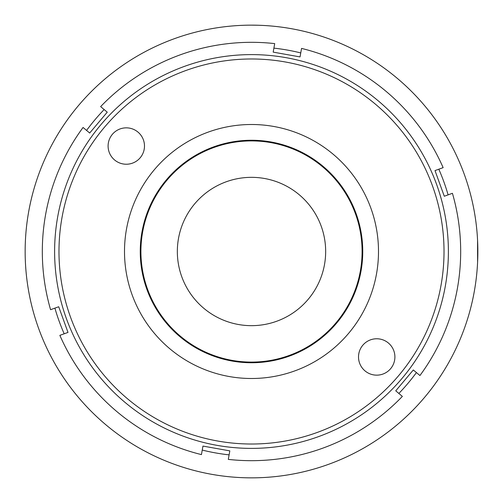 <?xml version="1.0" encoding="UTF-8"?>
<svg xmlns="http://www.w3.org/2000/svg" width="503" height="503" viewBox="0 0 503 503"><rect width="100%" height="100%" fill="white"/><g stroke="black" fill="none" stroke-linecap="round" stroke-linejoin="round"><path stroke-width="0.75" d="M257.064 141.047A110.591 110.591 0 0 0 141.047 245.936A110.591 110.591 0 0 0 245.936 361.953A110.591 110.591 0 0 0 361.953 257.064A110.591 110.591 0 0 0 257.064 141.047M269.495 142.236A110.735 110.735 0 0 0 142.236 233.505A110.735 110.735 0 0 0 233.505 360.764A110.735 110.735 0 0 0 360.764 269.495A110.735 110.735 0 0 0 269.495 142.236M477.561 240.094L477.599 262.189M201.439 454.599A209.179 209.179 0 0 1 59.863 335.356L67.999 332.408L58.713 306.755L50.577 309.697A209.179 209.179 0 0 1 83.064 127.466L89.679 133.037L107.252 112.169L100.638 106.598A209.179 209.179 0 0 1 274.701 43.61L273.179 52.123L300.04 56.914L301.561 48.401A209.179 209.179 0 0 1 443.137 167.644L435.001 170.592L444.287 196.245L452.423 193.303A209.179 209.179 0 0 1 419.936 375.534L413.321 369.963L395.748 390.831L402.362 396.402A209.179 209.179 0 0 1 228.299 459.39L229.821 450.877L202.961 446.086L201.439 454.599M124.662 402.086A196.88 196.88 0 0 1 100.914 124.662A196.88 196.88 0 0 1 378.338 100.914A196.88 196.88 0 0 1 402.086 378.338A196.88 196.88 0 0 1 124.662 402.086M179.835 336.589A111.245 111.245 0 0 0 336.589 323.165A111.245 111.245 0 0 0 323.165 166.411A111.245 111.245 0 0 0 166.411 179.835A111.245 111.245 0 0 0 179.835 336.589M333.313 154.364A127.001 127.001 0 0 1 348.636 333.313A127.001 127.001 0 0 1 169.687 348.636A127.001 127.001 0 0 1 154.364 169.687A127.001 127.001 0 0 1 333.313 154.364M375.521 104.253A192.517 192.517 0 0 0 104.253 127.479A192.517 192.517 0 0 0 127.479 398.747A192.517 192.517 0 0 0 398.747 375.521A192.517 192.517 0 0 0 375.521 104.253M114.571 159.954A18.19 18.19 0 0 0 140.205 157.76A18.19 18.19 0 0 0 138.011 132.126A18.19 18.19 0 0 0 112.376 134.32A18.19 18.19 0 0 0 114.571 159.954M364.989 370.874A18.19 18.19 0 0 0 390.624 368.68A18.19 18.19 0 0 0 388.429 343.046A18.19 18.19 0 0 0 362.795 345.24A18.19 18.19 0 0 0 364.989 370.874M251.5 25.15A226.35 226.35 0 0 0 25.15 251.5A226.35 226.35 0 0 0 251.5 477.85A226.35 226.35 0 0 0 477.85 251.5A226.35 226.35 0 0 0 251.5 25.15L258.322 25.251M251.5 325.661A74.161 74.161 0 0 1 177.339 251.5A74.161 74.161 0 0 1 251.5 177.339A74.161 74.161 0 0 1 325.661 251.5A74.161 74.161 0 0 1 251.5 325.661M477.837 253.707L477.554 239.931M398.848 393.447A204.595 204.595 0 0 0 416.421 372.578M202.244 450.078A204.595 204.595 0 0 0 229.11 454.869M54.902 308.132A204.595 204.595 0 0 0 64.183 333.791M104.152 109.553A204.595 204.595 0 0 0 86.579 130.422M300.756 52.922A204.595 204.595 0 0 0 273.89 48.131M448.098 194.868A204.595 204.595 0 0 0 438.817 169.209"/></g></svg>
